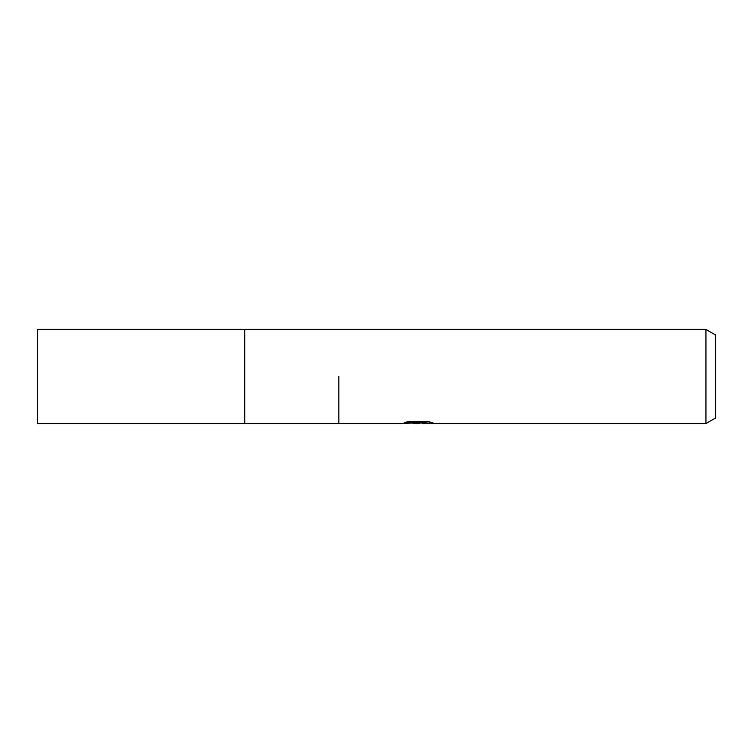 <?xml version="1.0" encoding="UTF-8"?>
<svg xmlns="http://www.w3.org/2000/svg" width="753" height="753" viewBox="0 0 753 753"><rect width="100%" height="100%" fill="white"/><g stroke="black" fill="none" stroke-linecap="round" stroke-linejoin="round"><path stroke-width="1.13" d="M244.725 376.5L244.725 423.562L244.725 329.438L705.938 329.438L715.35 334.869L715.35 418.131L705.938 423.562L422.273 423.562L422.094 422.593L428.862 421.708M407.768 421.708L419.167 421.708L419.167 422.668L401.274 423.562L338.85 423.562L338.85 376.5M422.094 422.819L417.294 423.562L411.816 423.101M417.294 423.562L415.063 423.562M705.938 423.562L705.938 329.438M419.167 422.668L404.126 422.668L409.02 421.435L427.591 421.435L432.975 422.81L422.094 423.534M244.725 423.562L37.65 423.562L37.65 329.438L244.725 329.438L244.725 423.562L338.85 423.562M419.167 422.621L422.094 422.621"/></g></svg>
